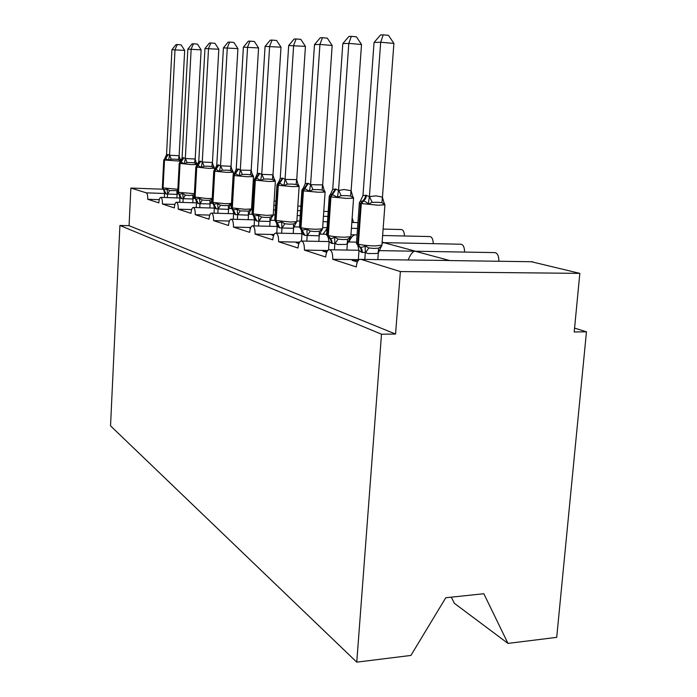 <?xml version="1.0" encoding="UTF-8"?>
<svg xmlns="http://www.w3.org/2000/svg" width="697" height="697" viewBox="0 0 697 697"><rect width="100%" height="100%" fill="white"/><g stroke="black" fill="none" stroke-linecap="round" stroke-linejoin="round"><path stroke-width="1.05" d="M451.308 597.155L454.374 603.323L507.974 643.401L556.711 637.354L586.465 331.816L574.572 328.095M408.128 260.068C410.402 254.466 412.676 251.504 414.933 251.173L449.774 260.565M411.247 251.155L414.933 251.173M159.282 199.656L147.738 199.281L158.82 202.879C159.047 199.69 159.657 197.852 160.624 197.373C161.887 197.591 162.488 199.812 162.445 204.055L174.337 207.906C174.581 204.639 175.226 202.74 176.254 202.226C177.622 202.435 178.284 204.752 178.232 209.17L191.03 213.326C191.292 209.963 191.971 208.002 193.078 207.453C194.568 207.654 195.282 210.058 195.23 214.685L209.048 219.172C209.318 215.704 210.05 213.683 211.226 213.099C212.846 213.282 213.63 215.791 213.578 220.635L228.538 225.488C228.834 221.934 229.609 219.843 230.873 219.206C232.65 219.363 233.512 221.994 233.46 227.091L249.709 232.354C250.014 228.703 250.85 226.534 252.201 225.854C254.161 225.976 255.111 228.721 255.058 234.096L272.771 239.838C273.102 236.083 273.991 233.835 275.446 233.094C277.606 233.173 278.661 236.048 278.617 241.737L298.002 248.019C298.351 244.159 299.301 241.833 300.86 241.023C303.265 241.031 304.45 244.063 304.415 250.101L325.708 257.01C326.083 253.055 327.102 250.632 328.775 249.744C331.467 249.665 332.8 252.854 332.774 259.301L358.336 259.659M332.774 259.301L356.289 266.934C356.681 262.882 357.77 260.364 359.556 259.38L450.123 260.504M382.043 243.331L383.716 242.643L415.665 251.251M304.415 250.101L327.764 250.502M348.918 241.981C350.974 237.45 353.083 235.081 355.235 234.863L356.428 234.906M350.948 234.793L355.235 234.863M278.617 241.737L299.605 242.147M323.06 234.166L327.015 228.642M255.058 234.096L274.06 234.514M233.46 227.091L250.754 227.501M213.578 220.635L229.409 221.054M195.23 214.685L209.78 215.094M178.232 209.17L191.649 209.57M162.445 204.055L174.869 204.439M358.275 260.434L352.072 260.347L357.387 262.028M327.268 251.181L322.833 251.112L326.701 252.331M299.248 242.765L296.242 242.713L298.9 243.549M273.782 235.081L271.961 235.037L273.599 235.551M250.545 228.024L249.683 227.997L250.458 228.25M147.738 199.281C147.808 195.674 147.346 193.531 146.335 192.851L130.862 188.059L129.067 225.671L119.91 225.453L110.535 425.85L356.759 662.15L381.494 334.212L119.91 225.453M586.465 331.816L574.197 331.964L579.834 273.372L400.374 271.569L395.565 334.046L129.067 225.671M400.374 271.569L360.819 259.31M416.318 251.251L494.025 252.584C497.179 252.48 498.799 255.372 498.895 261.262M531.349 261.723L579.834 273.372M253.316 192.991L252.532 192.799M323.774 211.4L328.2 211.531M352.168 217.778L353.545 222.482M383.115 229.086L400.967 229.522C403.04 229.479 404.225 231.639 404.521 235.995M382.636 235.499L429.352 236.553C431.722 236.492 433.037 238.871 433.281 243.671M383.716 242.643L460.255 244.211C462.991 244.133 464.446 246.764 464.62 252.079M507.974 643.401L483.831 593.739L445.775 597.738L410.916 655.433L356.759 662.15M130.862 188.059L162.741 189.201M395.565 334.046L381.494 334.212M177.7 192.163L177.021 194.35L166.208 194.019L164.57 192.93L163.664 189.889L167.053 189.14L169.641 190.586L177.779 190.595M179.809 158.785L180.506 160.824L178.458 159.482L175.06 159.16L171.27 159.16L168.543 160.284L165.311 158.358L163.751 159.953L162.323 187.85L177.848 189.244M184.679 50.393L171.924 49.722L176.019 44.608L177.265 44.547L181.115 44.869L184.679 50.393L179.12 155.901L180.506 160.824M177.265 44.547L175.017 49.609L169.554 155.265L179.129 155.719M171.924 49.722L166.522 154.821L167.881 154.507L169.554 155.265M164.335 197.495L164.57 192.93M176.907 197.904L177.09 194.324M167.367 197.591L167.559 194.001M167.053 189.14L167.568 193.818M168.543 160.284L169.545 155.448M164.849 158.289L166.522 154.821M194.28 195.596L192.93 198.994L181.734 198.645L179.974 197.504L179.103 194.367L182.692 193.618L185.367 195.116L189.244 195.508L194.324 194.82M195.918 162.218L196.624 164.283L194.524 162.898L191.022 162.558L187.11 162.567L184.278 163.734L180.183 161.748L179.216 163.351L177.691 192.241L194.385 193.696M201.128 49.844L187.841 49.147L192.111 43.85L193.452 43.789L197.425 44.12L201.128 49.844L195.177 159.169L196.624 164.283M193.452 43.789L191.161 49.034L185.324 158.533L195.186 158.986M187.841 49.147L182.065 158.045L183.52 157.722L185.324 158.533M179.721 202.339L179.974 197.504M192.808 202.749L193.008 198.967M182.98 202.435L183.18 198.645M182.692 193.618L183.189 198.462M184.278 163.734L185.315 158.716M180.357 161.643L182.065 158.045M212.132 199.812L210.032 203.986L198.427 203.62L196.528 202.418L195.7 199.185L199.499 198.436L202.269 199.987L206.277 200.387L209.893 200.239L212.106 199.037M213.238 165.921L213.935 167.986L211.792 166.557L208.185 166.217L204.143 166.226L201.206 167.437L197.992 165.424L196.815 165.372L195.84 167.01L194.21 196.955L206.861 198.506L212.202 198.445M218.823 49.252L204.962 48.537L209.422 43.031L210.86 42.97L214.964 43.31L218.823 49.252L212.437 162.689L213.935 167.986M210.86 42.97L208.534 48.407L202.269 162.035L212.454 162.497M204.962 48.537L198.767 161.504L200.335 161.19L202.269 162.035M196.249 207.549L196.528 202.418M209.893 207.959L210.119 203.96M199.751 207.654L199.978 203.637M199.499 198.436L199.987 203.446M201.206 167.437L202.261 162.227M197.373 164.989L198.767 161.504M230.733 204.038L228.468 209.361L215.957 208.847L214.354 207.715L213.57 204.378L217.621 203.629L220.496 205.232L224.643 205.641L228.372 205.484L230.733 204.038L230.62 205.014L231.448 203.881M231.918 169.929L232.606 171.985L230.402 170.512L226.699 170.164L222.509 170.173L219.459 171.436L216.053 169.319L214.737 169.284L213.761 170.948L214.301 171.183L212.541 202.357L225.27 203.698L231.465 203.454M237.912 48.616L223.423 47.875L228.093 42.151L229.653 42.081L233.887 42.439L237.912 48.616L231.047 166.478L232.606 171.985M229.653 42.081L227.292 47.736L220.548 165.816L231.055 166.278M223.423 47.875L216.767 165.233L218.457 164.919L220.548 165.816M214.049 213.177L214.354 207.715M228.302 213.587L228.555 209.335M217.83 213.291L218.074 209.022M217.621 203.629L218.091 208.821M219.459 171.436L220.531 166.017M214.981 169.127L216.767 165.233M250.772 209.649L248.385 215.173L235.351 214.632L233.617 213.43L232.894 209.989L237.215 209.239L240.204 210.912L248.341 211.147L250.772 209.649L250.632 210.607L251.556 208.891M246.712 174.424L242.373 174.442L239.202 175.749L235.081 173.431L234.096 173.509L233.12 175.2L233.73 175.47L231.831 207.889L245.17 209.309L251.547 208.978L253.508 176.629L247.13 176.733L234.218 175.583L238.531 169.049L240.299 170.112L251.181 170.373L252.793 176.315L250.537 174.781L246.712 174.424M258.57 47.927L243.392 47.161L248.298 41.201L249.988 41.123L254.37 41.498L258.57 47.927L251.181 170.373M249.988 41.123L247.583 47.013L240.308 169.902M243.392 47.161L236.213 169.266L238.531 169.049M233.277 219.276L233.617 213.43M248.202 219.677L248.472 215.146M237.381 219.381L237.651 214.842M252.131 174.311L252.793 176.315M237.215 209.239L237.66 214.632M239.202 175.749L240.299 170.112M234.401 173.326L236.213 169.266M254.492 219.625L253.603 216.026L258.474 215.321L261.567 217.063L266.036 217.499L269.992 217.298L272.501 215.721L269.983 221.472L256.897 221.062L254.492 219.625L254.109 225.898M273.999 178.929L274.679 181.002L272.37 179.408L268.423 179.051L263.919 179.068L260.608 180.436L256.74 178.11L255.076 178.11L254.117 179.817L254.806 180.122L252.758 213.892L266.759 215.399L273.241 214.929M280.996 47.187L265.069 46.385L270.236 40.173L272.065 40.086L276.604 40.478L280.996 47.187L272.98 175.025L274.679 181.002M272.065 40.086L269.626 46.22L261.75 174.337L272.997 174.808M265.069 46.385L257.298 173.64L259.284 173.326L261.75 174.337M269.765 226.281L270.07 221.446M258.57 226.011L258.866 221.149M258.474 215.321L258.883 220.932M272.501 215.721L272.048 216.811M260.608 180.436L261.732 174.555M255.485 177.874L257.298 173.64M276.221 222.509L277.249 222.874L281.597 221.951L284.829 223.763L289.464 224.207L293.559 223.99L296.129 222.326L295.972 223.232L296.835 221.489M292.06 184.095L287.382 184.113L283.923 185.541L279.201 182.963L277.894 183.128L276.953 184.827L277.737 185.184L275.515 220.418L290.257 222.029L296.826 221.62L299.135 186.456L292.557 186.613L278.312 185.315L282.982 178.205L285.073 179.39L296.739 179.634L298.499 186.099L296.129 184.452L292.06 184.095M305.434 46.368L288.671 45.54L294.117 39.049L296.12 38.954L300.825 39.363L305.434 46.368L296.739 179.634M296.12 38.954L293.646 45.357L285.082 179.164M288.671 45.54L280.238 178.388L282.982 178.205M276.761 233.12L277.188 226.368L276.613 223.449M296.129 222.326L293.472 228.32L279.811 227.902L277.188 226.368M293.228 233.495L293.568 228.294M281.623 233.234L281.963 228.015M297.802 183.973L298.499 186.099M281.597 221.951L281.971 227.788M283.923 185.541L285.073 179.39M278.303 182.832L280.238 178.388M300.938 229.653L302.193 230.115L306.872 229.182L310.235 231.082L315.061 231.543L319.287 231.291L321.936 229.548L321.779 230.385L322.598 228.651M317.893 189.593L313.014 189.628L309.407 191.117L304.31 188.39L302.794 188.617L301.897 190.29L302.794 190.717L300.363 227.544L300.991 227.719C304.345 228.52 309.329 229.034 315.933 229.269L322.58 228.825L325.098 192.058L318.433 192.241L303.422 190.856L308.283 183.407L310.574 184.679L322.676 184.914L324.523 191.675L322.092 189.967L317.893 189.593M332.164 45.479L319.932 44.416L314.478 44.617L320.237 37.812L322.432 37.716L327.311 38.143L332.164 45.479L322.676 184.914M322.432 37.716L319.932 44.416L310.592 184.435M314.478 44.617L305.286 183.581L308.283 183.407M301.487 240.953L301.967 233.722L301.322 230.576M321.936 229.548L319.121 235.804L304.833 235.359L301.967 233.722M318.834 241.38L319.217 235.778M306.802 241.145L307.177 235.508M306.872 229.182L307.194 235.272M309.407 191.117L310.574 184.679M303.221 188.242L305.286 183.581M328.026 237.485L329.533 238.052C330.97 238.827 332.652 238.513 334.586 237.128L338.106 239.106L343.133 239.576L347.507 239.306L350.234 237.459L350.086 238.2L350.826 236.492M346.235 195.63L341.147 195.665L337.365 197.242L331.85 194.341L330.082 194.663L329.245 196.284L330.265 196.781L327.607 235.359L328.296 235.551C331.946 236.431 337.217 236.98 344.091 237.215L350.809 236.736L353.562 198.209L346.827 198.41L330.953 196.929L336.041 189.122L338.55 190.473L344.039 189.514L351.122 190.699L353.065 197.791L350.582 196.005L346.235 195.63M361.516 44.503L348.805 43.388L342.811 43.597L348.918 36.462L351.332 36.349L356.402 36.81L361.516 44.503L351.122 190.699M351.332 36.349L348.805 43.388L338.568 190.22M342.811 43.597L332.739 189.27L336.041 189.122M328.557 249.84L329.106 241.781L328.392 238.374M350.234 237.459L347.341 243.976L345.477 244.447L337.505 244.455L334.856 243.488L331.572 243.331L329.106 241.781M346.906 250.057L347.341 243.976M334.412 249.84L334.839 243.732M334.586 237.128L334.856 243.488M337.365 197.242L338.55 190.473M330.517 194.193L332.739 189.27M357.84 246.093L359.652 246.799C361.22 247.635 363.05 247.322 365.123 245.867L368.809 247.958L374.054 248.437L378.584 248.132L381.398 246.172L381.285 246.755M393.901 43.423L380.684 42.238L374.045 42.482L380.553 34.972L383.219 34.85L388.49 35.338L393.901 43.423L382.444 197.329L384.509 204.526L381.965 202.67L377.469 202.287L372.154 202.33L368.182 203.986C366.352 201.938 364.609 200.963 362.963 201.058L360.096 201.355L359.364 202.871L360.532 203.454L357.613 243.959L358.371 244.177C362.362 245.144 367.946 245.736 375.117 245.963L381.912 245.135M383.219 34.85L380.684 42.238L369.41 196.606L376.031 195.866L382.461 197.068M374.045 42.482L362.971 195.535L365.847 195.256L369.41 196.606M358.275 260.451L358.981 250.65L358.171 246.938M381.398 246.172L378.305 253.002L376.371 253.508L368.077 253.542L365.324 252.532L361.699 252.323L358.981 250.65M377.818 259.554L378.305 253.002M364.827 259.371L365.306 252.793M365.123 245.867L365.324 252.532M368.182 203.986L369.393 196.868M360.576 200.745L362.971 195.535M146.335 192.851L164.544 193.478M177.125 193.914L178.423 193.958M252.305 196.502L253.098 196.528M449.304 260.565L532.578 261.741M166.208 194.019L163.063 188.164L164.501 160.188L168.247 154.586M180.854 161.199L163.751 159.953M167.881 154.507L164.135 160.11L162.706 188.068L165.851 193.905M169.641 190.586L167.629 194.027M176.811 190.839L177.021 194.35M169.632 155.248L171.27 159.16M179.051 155.684L178.458 159.482M181.734 198.645L178.51 192.599L180.035 163.621L183.912 157.81M197.425 164.536L191.353 164.614L179.216 163.351M183.52 157.722L179.652 163.534L178.118 192.485L181.351 198.532M185.367 195.116L183.259 198.671M192.755 195.369L192.93 198.994M185.402 158.507L187.11 162.567M195.108 158.951L194.524 162.898M198.427 203.62L195.099 197.356L196.746 167.306L200.753 161.277M214.72 168.247L208.542 168.352L195.84 167.01M200.335 161.19L196.327 167.219L194.69 197.234L198.009 203.498M202.269 199.987L200.056 203.672M209.893 200.239L210.032 203.986M202.357 162.009L204.143 166.226M212.367 162.462L211.792 166.557M216.401 208.987L212.986 202.487L214.746 171.279L218.91 165.015M233.364 172.246L227.083 172.377L214.301 171.183L218.457 164.919M213.752 170.983L212.001 202.043L215.957 208.847M220.496 205.232L218.161 209.048M228.372 205.484L228.468 209.361M220.635 165.79L222.509 170.173M230.977 166.243L230.402 170.512M235.83 214.781L232.319 208.028L234.218 175.583L233.73 175.47L238.043 168.953M233.12 175.252L231.23 207.523L235.351 214.632M253.516 176.568L252.575 174.572M240.204 210.912L237.729 214.868M248.341 211.147L248.385 215.173M240.395 169.876L242.373 174.442M251.094 170.338L250.537 174.781M256.897 221.062L253.281 214.04L255.337 180.235L259.815 173.431M275.367 181.264L268.876 181.464L254.806 180.122L259.284 173.326M254.109 179.878L252.07 213.474L256.374 220.905M261.567 217.063L258.953 221.184M269.992 217.298L269.983 221.472M261.837 174.311L263.919 179.068M272.91 174.773L272.37 179.408M279.811 227.902L276.082 220.583L278.312 185.315L277.737 185.184L282.398 178.083M276.953 184.914L274.74 219.93L279.236 227.727M299.144 186.36L298.177 184.226M284.829 223.763L282.05 228.05M293.559 223.99L293.472 228.32M285.186 179.138L287.382 184.113M296.652 179.599L296.129 184.452M304.833 235.359L300.991 227.719L303.422 190.856L302.794 190.717L307.647 183.276M301.888 190.412L299.483 226.978L300.363 227.544L304.206 235.177M325.107 191.936L323.896 189.706M310.235 231.082L307.272 235.542M319.287 231.291L319.121 235.804M310.688 184.409L313.014 189.628M322.58 184.871L322.092 189.967M332.26 243.541L331.641 240.326L328.296 235.551L330.953 196.929L330.265 196.781L335.344 188.983M329.237 196.432L326.605 234.689L330.735 239.724L331.572 243.331M353.579 198.044L352.499 195.927M338.106 239.106L334.935 243.767M347.507 239.306L347.237 244.011M338.672 190.194L341.147 195.665M351.027 190.656L350.582 196.005M362.457 252.549L361.83 249.177L359.652 246.799L358.371 244.177L361.299 203.629L365.489 198.784L366.613 195.421M384.944 204.779L378.131 205.223L360.532 203.454L364.723 198.619L365.847 195.256M359.347 203.071L356.463 243.166L360.846 248.533L361.699 252.323M368.809 247.958L365.411 252.828M378.584 248.132L378.192 253.037M369.515 196.571L372.154 202.33M382.365 197.024L381.965 202.67M329.977 249.761L358.99 250.267M378.933 250.606L411.247 251.164M301.836 241.04L329.115 241.589M347.812 241.964L356.533 242.138M276.247 233.112L301.967 233.687M319.566 234.087L326.632 234.244M252.88 225.872L277.188 226.464M293.82 226.882L299.449 227.022M322.667 227.588L326.666 227.692M231.439 219.224L254.483 219.843M270.262 220.261L274.731 220.383M296.87 220.975L299.876 221.054M211.714 213.116L233.6 213.735M248.611 214.162L252.122 214.267M273.25 214.868L275.054 214.92M193.496 207.471L214.336 208.098M228.651 208.525L231.395 208.612M251.512 209.213L252.331 209.239M176.611 202.235L196.502 202.871M210.189 203.297L212.324 203.367M160.937 197.382L179.948 198.009M193.06 198.445L194.716 198.497M252.07 200.396L252.863 200.422M274.113 201.128L275.925 201.189M251.817 204.622L252.61 204.648M273.851 205.319L275.655 205.38M297.846 206.077L300.851 206.173M273.564 209.884L275.367 209.936M297.549 210.607L300.555 210.694M297.227 215.547L300.233 215.634M323.434 216.297L327.86 216.427M323.068 221.672L327.494 221.785M351.828 222.439L357.944 222.604M351.41 228.302L357.517 228.45M356.428 234.915L357.056 234.924M382.139 242.103L384.404 242.722M181.272 160.467L180.462 159.325M163.664 189.889L162.323 187.85M196.537 162.723L197.399 164.936M179.103 194.367L177.691 192.267M213.813 166.374L214.659 169.336M195.7 199.185L194.202 196.998M232.441 170.312L233.364 172.29L233.216 174.703M213.57 204.378L212.001 202.095M232.894 209.989L231.221 207.593M274.409 179.19L275.359 181.333L273.241 215.033L272.344 216.662M253.839 216.07L252.061 213.561M276.622 222.691L274.731 220.052M301.496 229.914L299.466 227.126M328.766 237.834L326.579 234.889M383.951 202.391L384.91 204.988L381.886 245.449L381.215 246.694M358.789 246.546L356.428 243.436M383.794 202.296L384.012 202.81"/></g></svg>
